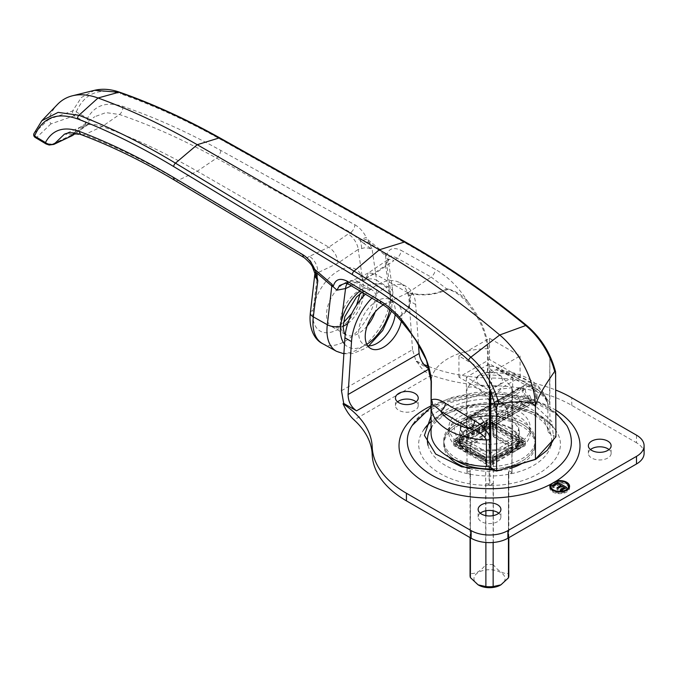 <?xml version="1.0" encoding="UTF-8"?>
<svg xmlns="http://www.w3.org/2000/svg" width="678" height="678" viewBox="0 0 678 678"><rect width="100%" height="100%" fill="white"/><g stroke="black" fill="none" stroke-linecap="round" stroke-linejoin="round"><path stroke-width="0.51" stroke-dasharray="3.39 2.54" d="M508 414.105A9.772 5.644 60 0 1 505.974 418.58A9.772 5.644 60 0 1 496.203 412.936A9.772 5.644 60 0 1 496.203 401.656A9.772 5.644 60 0 1 503.729 404.274A9.772 5.644 60 0 1 508 414.105M537.179 397.257C537.62 390.536 530.365 381.417 525.679 384.638C518.094 388.333 530.425 405.147 535.451 401.562L537.179 397.257M484.846 427.471A9.772 5.644 -120 0 0 480.583 417.64A9.772 5.644 -120 0 0 473.058 415.021A9.772 5.644 -120 0 0 473.058 426.301A9.772 5.644 -120 0 0 482.821 431.945A9.772 5.644 -120 0 0 484.846 427.471M468.201 437.081A9.772 5.644 60 0 1 466.176 441.556A9.772 5.644 60 0 1 456.413 435.912A9.772 5.644 60 0 1 456.413 424.631A9.772 5.644 60 0 1 463.938 427.25A9.772 5.644 60 0 1 468.201 437.081M518.263 444.005A40.663 23.476 0 0 0 530.179 427.403A40.663 23.476 0 0 0 489.516 403.927A40.663 23.476 0 0 0 448.853 427.403A40.663 23.476 0 0 0 473.956 449.099A40.663 23.476 0 0 0 518.263 444.005M518.263 449.353A40.663 23.476 0 0 0 530.179 432.75A40.663 23.476 0 0 0 489.516 409.275A40.663 23.476 0 0 0 448.853 432.75A40.663 23.476 0 0 0 473.956 454.438A40.663 23.476 0 0 0 518.263 449.353M510.187 439.336A29.23 16.874 0 0 0 518.746 427.403A29.23 16.874 0 0 0 489.516 410.529A29.23 16.874 0 0 0 460.286 427.403A29.23 16.874 0 0 0 478.329 442.997A29.23 16.874 0 0 0 510.187 439.336M510.187 452.319A29.23 16.874 0 0 0 518.746 440.386A29.23 16.874 0 0 0 510.187 428.454A29.23 16.874 0 0 0 478.329 424.801A29.23 16.874 0 0 0 460.286 440.386A29.23 16.874 0 0 0 478.329 455.98A29.23 16.874 0 0 0 510.187 452.319M489.516 453.752L512.661 440.386L489.516 427.021L466.362 440.386L489.516 453.752L489.516 390.536L466.362 377.171L489.516 363.806L512.661 377.171L489.516 390.536M555.918 436.844L549.875 433.479A6.492 3.746 180 0 1 547.892 430.971A58.461 33.747 0 0 0 487.974 399.011A58.461 33.747 0 0 0 431.055 432.75M512.661 440.386L512.661 377.171M489.516 427.021L489.516 363.806M555.918 376.078L549.875 356.704L549.875 433.479M547.892 430.971L547.892 404.427L549.46 404.139L549.875 356.713M466.362 440.386L466.362 377.171M489.516 373.603L458.947 355.958L489.516 338.305L520.085 355.958L489.516 373.603L489.516 394.825L520.085 377.171L489.516 359.518L458.947 377.171L489.516 394.825M458.947 377.171L458.947 355.958M489.516 359.518L489.516 338.305M520.085 377.171L520.085 355.958M94.589 90.31L81.368 97.505L72.563 110.98A3.119 1.314 -109.2 0 0 74.088 115.811L50.875 123.921L48.714 119.353L72.563 110.98A3.119 2.288 -159 0 1 76.25 111.972L87.521 118.243L89.157 123.201L75.631 133.168M33.934 133.617A3.119 2.314 -159.6 0 1 34.298 133.066L48.714 119.353A90.937 52.503 60 0 1 57.477 104.429M35.222 137.456A3.119 1.831 120.9 0 0 36.824 137.329A3.119 2.178 46.3 0 1 34.298 133.066L41.867 120.701M50.875 123.921L36.824 137.329L47.68 143.838A3.119 1.831 -59.1 0 1 46.129 143.999M47.68 143.838L52.52 144.117A3.119 1.619 -115.4 0 0 53.859 144.389L53.893 144.372M52.52 144.117L70.809 135.431L72.792 135.168M70.809 135.431L85.852 124.871A3.119 1.966 -125 0 0 87.648 124.879L87.648 124.879A3.119 1.966 -125 0 0 88.03 124.455L89.14 123.227M85.852 124.871L85.36 122.082A3.119 1.763 119.1 0 0 87.521 118.243C94.742 105.268 106.471 101.31 122.726 106.344C155.093 117.472 187.738 132.151 220.664 150.372L354.865 224.749A6.492 3.687 -61 0 1 350.755 232.503L216.562 158.127C183.916 140.049 151.541 125.506 119.455 114.497L105.912 112.607L94.734 116.709M85.36 122.082L74.088 115.811A3.119 1.763 119.1 0 0 76.25 111.972C84.419 93.25 99.302 87.225 120.896 93.895A3.119 2.059 -70.7 0 0 119.82 92.276M74.216 132.964A58.461 33.747 60 0 1 78.826 128.303A58.461 33.747 60 0 1 82.436 126.218L64.376 134.21L84.453 134.702C115.345 146.406 146.516 161.644 177.95 180.424A6.492 3.822 -59.1 0 1 175.017 180.484L174.899 180.416M82.436 126.218A58.461 33.747 60 0 1 102.234 126.498A733.986 423.767 60 0 1 197.256 171.229L328.796 247.173L348.195 234.012A12.992 6.814 55.8 0 1 358.179 249.419L337.983 263.123C337.424 256.352 334.364 251.03 328.796 247.173L309.397 256.411A12.992 8.128 -115.5 0 1 317.787 272.742L315.524 274.751L314.906 276.327M220.664 150.372A6.492 3.687 119 0 1 216.562 158.127L197.256 171.229L177.95 180.424L307.193 257.648A6.492 3.822 -59.1 0 1 304.363 257.767M309.397 256.411L307.193 257.648C309.99 259.598 312.109 262.759 313.55 267.132L313.922 268.488A6.492 1.025 -22.8 0 0 313.397 269.217M313.922 268.488L314.456 271.895A6.492 1.085 -13.8 0 0 314.346 272.149M314.456 271.895L314.821 274.243M362.891 281.37A9.746 6.424 171.7 0 1 376.646 280.302L372.154 249.445L363.806 243.402A6.492 2.042 153.9 0 1 368.883 242.054L372.154 249.445L368.815 248.148L364.84 247.741L358.179 249.419L362.891 281.37A35.646 20.577 -60 0 1 337.983 329.313A35.646 20.577 -60 0 1 313.075 310.134L313.49 307.193A35.722 20.628 -60 0 1 337.983 271.039A35.722 20.628 -60 0 1 362.476 278.921M363.806 243.402L361.154 241.224A6.492 1.102 156.2 0 1 367.112 239.063L368.883 242.054L385.409 255.479L385.053 253.64L388.299 260.522C387.909 253.835 392.325 256.055 396.986 258.115A6.492 3.687 119 0 0 401.088 250.36L435.251 269.293C448.065 276.616 459.192 287.811 468.625 302.888L467.735 303.668C462.599 296.778 456.057 291.947 448.116 289.175C437.378 294.388 425.623 296.023 412.843 294.083L409.148 293.557L410.054 295.693C411.885 303.973 408.444 311.117 399.715 317.118C402.791 322.694 407.097 328.822 412.639 335.483L412.614 335.491M361.154 241.224L350.755 232.503L348.195 234.012M547.968 353.289C542.417 342.576 535.408 333.695 526.933 326.643C487.202 294.125 446.946 266.403 406.164 243.487L220.714 139.448C187.17 120.659 153.898 105.471 120.896 93.895M547.977 353.289L549.46 356.348M399.715 317.118A1.042 0.788 -1.5 0 1 399.478 317.058L399.596 316.151L399.715 317.118M403.579 324.143L399.478 317.058M345.382 283.235L351.713 284.251A6.492 3.822 -59.1 0 1 348.78 284.311M351.297 285.819L365.544 279.031L368.544 272.895L374.731 273.692L351.713 284.251L384.612 303.914L399.596 316.151C408.08 310.524 411.309 303.702 409.292 295.684A6.492 5.297 174.4 0 0 410.054 295.693A110.421 63.749 180 0 1 412.843 294.083L412.885 293.608C425.36 295.566 436.649 294.006 446.76 288.921L448.124 288.972C456.54 291.286 463.371 295.922 468.625 302.888C480.405 317.55 486.948 332.864 488.245 348.831L488.245 366.942C492.448 365.578 497.288 366.637 502.754 370.129L533.145 387.028A6.492 3.678 119.1 0 0 534.476 389.994A6.492 3.678 119.1 0 0 534.493 390.003A6.492 3.678 119.1 0 0 537.654 389.63L507.263 372.731A6.492 3.678 -60.9 0 1 504.101 373.112A6.492 3.678 -60.9 0 1 504.085 373.095A6.492 3.678 -60.9 0 1 502.754 370.129M409.292 295.684L406.614 292.099L409.148 293.557M412.639 335.483L415.555 339.619M492.474 370.256A6.492 5.255 -121 0 1 488.245 366.942L487.49 372.502A58.461 33.747 180 0 1 547.892 404.435C546.748 399.122 543.332 394.189 537.654 389.63A51.96 30.002 180 0 0 507.263 372.731L496.186 369.968L492.474 370.256L487.49 372.502L487.49 348.661C486.134 333 479.549 318.007 467.735 303.668M365.544 279.031L385.519 265.479A12.992 6.814 55.8 0 1 387.409 260.03A12.992 6.814 55.8 0 1 387.452 260.013A12.992 6.814 55.8 0 1 393.901 260.683L374.731 273.692L406.614 292.099L412.885 293.625M448.124 288.972L446.76 288.921L431.14 277.048A6.492 3.687 119 0 0 435.251 269.293M355.552 282.828A12.992 8.128 -115.5 0 0 349.204 282.107A12.992 8.128 -115.5 0 0 349.162 282.124A12.992 8.128 -115.5 0 0 347.322 283.582M389.757 309.719A35.493 20.493 120 0 0 390.342 297.362L385.519 265.479L388.299 260.522M336.517 351.314A44.994 25.976 120 0 0 373.324 336.466A44.994 25.976 120 0 0 390.206 288.421L385.409 255.479A9.746 6.424 171.7 0 1 386.358 256.148L386.358 256.148M534.493 390.003L504.101 373.112C499.161 370.629 496.525 369.586 496.177 369.968L496.177 369.968C525.848 372.722 543.078 384.07 547.866 404.012L545.544 399.011L542.307 395.444L534.476 389.994M431.089 405.037L431.089 405.063A58.461 33.747 180 0 1 431.089 405.063L431.089 404.58M344.509 344.068A35.493 20.493 120 0 0 366.832 344.305M489.88 400.495L489.143 400.495C481.812 389.231 474.473 384.994 467.134 387.791L478.143 375.866L489.143 374.654L500.889 375.866L511.89 387.358L511.89 387.791L500.889 389.002L489.88 400.495L489.88 485.558L493.152 483.668L493.152 510.788M485.88 510.788L485.88 483.668L489.88 485.558M508.822 575.647A19.306 11.145 -0 0 0 508.441 573.444C503.407 574.096 498.372 571.19 493.338 564.723L493.338 461.71L489.88 459.718L485.694 461.71L485.694 564.723C480.626 571.249 475.532 574.147 470.405 573.435L470.405 470.532L466.989 472.634L470.405 474.736L470.405 537.807M485.88 542.476L485.88 515.627M471.235 419.377A9.772 5.644 60 0 1 473.261 414.902A9.772 5.644 60 0 1 480.787 417.521A9.772 5.644 60 0 1 485.05 427.352A9.772 5.644 60 0 1 483.024 431.827A9.772 5.644 60 0 1 475.498 429.208A9.772 5.644 60 0 1 471.235 419.377M498.61 385.053A12.865 7.424 0 0 0 498.61 374.553A12.865 7.424 0 0 0 480.422 374.553A12.865 7.424 0 0 0 480.422 385.053A12.865 7.424 0 0 0 498.61 385.053M508.441 537.908L508.441 474.837L512.043 472.634L511.89 387.358L511.89 467.913M467.134 467.913L467.134 472.422M493.152 515.627L493.152 542.476M470.405 573.435A19.45 11.229 -0 0 0 470.066 575.529M493.338 564.723A19.306 11.145 0 0 0 485.694 564.723M478.329 584.953A15.56 8.983 180 0 1 478.575 572.317A15.56 8.983 180 0 1 500.457 572.317A15.56 8.983 180 0 1 500.703 584.953M508.441 474.837A19.306 11.145 -0 0 0 508.822 472.634A19.306 11.145 -0 0 0 508.441 470.43L508.441 573.444M511.89 472.422L508.441 470.43M507.797 414.224A9.772 5.644 -120 0 0 503.534 404.393A9.772 5.644 -120 0 0 495.999 401.774A9.772 5.644 -120 0 0 495.999 413.055A9.772 5.644 -120 0 0 505.771 418.69A9.772 5.644 -120 0 0 507.797 414.224M493.338 461.71A19.306 11.145 0 0 0 485.694 461.71M485.88 483.668A19.45 11.229 0 0 0 493.152 483.668M470.405 470.532A19.45 11.229 -0 0 0 470.066 472.634A19.45 11.229 -0 0 0 470.405 474.736M473.591 434.801A22.349 12.899 60 0 1 470.091 432.827L470.032 432.157A9.695 5.593 -120 0 0 473.591 434.801L524.958 405.147A9.695 5.593 60 0 1 521.399 402.495L521.458 403.164L470.091 432.827M521.458 403.164A22.349 12.899 -120 0 0 524.958 405.147M468.871 430.733L468.371 430.725A22.349 12.899 60 0 1 466.549 426.225A9.695 5.593 -120 0 0 468.871 430.733A9.695 5.593 -120 0 0 470.032 432.157L469.913 430.75L468.871 430.733M521.28 401.096L521.399 402.495A9.695 5.593 60 0 1 520.238 401.079A9.695 5.593 60 0 1 517.916 396.562A22.349 12.899 -120 0 0 519.738 401.071L521.28 401.096L469.913 430.75M519.738 401.071L468.371 430.725M466.456 419.733A22.349 12.899 60 0 1 468.176 417.207L468.684 417.758A9.695 5.593 -120 0 0 467.922 418.08A9.695 5.593 -120 0 0 466.456 419.733L517.822 390.079A9.695 5.593 60 0 1 519.289 388.418A9.695 5.593 60 0 1 520.051 388.104L519.543 387.545L468.176 417.207M519.543 387.545A22.349 12.899 -120 0 0 517.822 390.079M469.829 417.623L469.862 417.012A22.349 12.899 60 0 1 473.363 418.936A9.695 5.593 -120 0 0 469.829 417.623A9.695 5.593 -120 0 0 468.684 417.758L469.744 418.919L469.829 417.623M521.111 389.257L520.051 388.104A9.695 5.593 60 0 1 521.196 387.969A9.695 5.593 60 0 1 524.73 389.282A22.349 12.899 -120 0 0 521.229 387.35L521.111 389.257L469.744 418.919M521.229 387.35L469.862 417.012M536.273 397.579A9.695 5.593 -120 0 0 531.993 387.909A9.695 5.593 -120 0 0 524.577 385.367A9.695 5.593 -120 0 0 524.577 396.554A9.695 5.593 -120 0 0 534.264 402.156A9.695 5.593 -120 0 0 536.273 397.579M530.001 400.088L531.391 399.723A22.349 12.899 -120 0 0 529.611 395.223A9.695 5.593 60 0 1 530.942 399.842A9.695 5.593 60 0 1 530.984 400.639A9.695 5.593 60 0 1 530.959 401.393A9.695 5.593 60 0 1 529.738 404.596A22.349 12.899 -120 0 0 531.425 402.02L530.001 400.088L478.634 429.742L479.592 431.055A9.695 5.593 -120 0 0 479.617 430.293A9.695 5.593 -120 0 0 479.575 429.505A9.695 5.593 -120 0 0 478.236 424.877A22.349 12.899 60 0 1 480.024 429.386L478.634 429.742M478.371 434.251A9.695 5.593 -120 0 0 479.592 431.055L480.058 431.674A22.349 12.899 60 0 1 478.371 434.251L529.738 404.596M474.32 433.352A9.695 5.593 -120 0 0 470.04 423.674A9.695 5.593 -120 0 0 462.625 421.131A9.695 5.593 -120 0 0 460.862 423.623A9.695 5.593 -120 0 0 462.625 432.327A9.695 5.593 -120 0 0 469.286 438.2A9.695 5.593 -120 0 0 472.32 437.92A9.695 5.593 -120 0 0 474.32 433.352M531.391 399.723L480.024 429.386M531.425 402.02L480.058 431.674M535.773 395.969A7.314 4.221 -120 0 0 527.933 386.418A7.314 4.221 -120 0 0 528.086 396.85A7.314 4.221 -120 0 0 535.773 395.969M472.329 433.573A8.526 4.924 -120 0 0 467.049 423.733A8.526 4.924 -120 0 0 460.481 425.004A8.526 4.924 -120 0 0 462.032 432.666A8.526 4.924 -120 0 0 467.888 437.835A8.526 4.924 -120 0 0 472.329 433.573M556.918 487.829L556.918 489.524L557.96 490.126L562.02 487.787L564.435 489.177L560.087 491.686L561.13 492.287L566.647 489.109L565.181 488.253M560.969 486.694L556.918 489.524M557.697 483.6L557.697 485.295L560.969 487.185M553.358 486.109L553.358 487.804L557.697 485.295M552.307 485.499L552.307 487.202L553.358 487.804M560.969 485.829L557.825 484.016L552.307 487.202M564.435 487.829L561.715 486.262M566.647 487.406L566.647 489.109M561.13 490.592L561.13 492.287M560.087 489.991L560.087 491.686M564.435 488.685L564.435 489.177M562.02 486.092L562.02 487.787M557.96 488.431L557.96 490.126M568.528 487.974A8.831 5.102 0 0 0 563.571 483.397A8.831 5.102 0 0 0 554.257 483.956A8.831 5.102 0 0 0 550.858 487.974M551.053 489.041A8.831 5.102 0 0 0 553.451 491.584A8.831 5.102 0 0 0 562.206 492.864A8.831 5.102 0 0 0 568.334 489.041M549.934 487.126A9.873 5.704 0 0 0 549.824 487.974A9.873 5.704 0 0 0 552.714 492.008A9.873 5.704 0 0 0 563.477 493.245A9.873 5.704 0 0 0 569.571 487.974A9.873 5.704 0 0 0 569.461 487.126M568.334 485.219A9.873 5.704 0 0 0 556.502 482.583A9.873 5.704 0 0 0 551.053 485.219M413.038 424.233L416.419 419.996L424.42 412.995L445.963 402.173L477.778 395.698L511.653 396.918L535.696 403.13L554.697 413.055L562.477 419.851L566.783 425.445C562.596 418.784 556.206 412.953 547.604 407.944C508.466 383.282 429.411 393.469 412.258 425.453M428.598 366.442A116.921 67.503 0 0 0 491.618 378.027A116.921 67.503 180 0 1 555.918 390.13M341.483 390.706L412.521 349.687L416.19 361.586L416.868 361.196A116.921 67.503 0 0 0 423.945 364.527M416.19 361.586L429.013 368.993M510.661 420.546A29.908 17.264 180 0 1 519.416 432.75A29.908 17.264 180 0 1 489.516 450.014A29.908 17.264 180 0 1 459.608 432.75A29.908 17.264 180 0 1 478.075 416.8A29.908 17.264 180 0 1 510.661 420.546M510.661 427.928A29.908 17.264 0 0 0 478.075 424.182A29.908 17.264 0 0 0 459.608 440.132A29.908 17.264 0 0 0 489.516 457.404A29.908 17.264 0 0 0 519.416 440.132A29.908 17.264 0 0 0 510.661 427.928M644.1 453.37A25.984 15.001 0 0 0 636.489 442.768L636.489 435.157M416.868 361.196C420.224 367.9 425.114 372.553 431.522 375.163A116.921 67.503 0 0 0 491.618 385.638A116.921 67.503 180 0 1 571.766 405.393L636.489 442.768M480.236 513.212A11.382 6.568 0 0 0 478.134 517.017A11.382 6.568 0 0 0 489.516 523.586A11.382 6.568 0 0 0 500.898 517.017A11.382 6.568 0 0 0 498.788 513.212M397.562 401.834A11.382 6.568 0 0 0 395.46 405.639A11.382 6.568 0 0 0 406.842 412.216A11.382 6.568 0 0 0 418.224 405.639A11.382 6.568 0 0 0 416.114 401.834M590.47 449.565A11.382 6.568 0 0 0 588.368 453.37A11.382 6.568 0 0 0 599.75 459.947A11.382 6.568 0 0 0 611.124 453.37A11.382 6.568 0 0 0 609.022 449.565M412.521 349.687L409.097 300.735A45.519 26.281 120 0 0 399.766 282.718A45.519 26.281 120 0 0 365.357 294.218M371.866 298.108A45.519 26.281 -60 0 1 406.359 286.523A45.519 26.281 -60 0 1 415.69 304.541L418.487 344.5M367.739 345.814A25.984 15.001 -60 0 1 364.018 344.644A25.984 15.001 -60 0 1 358.637 332.754A25.984 15.001 -60 0 1 369.976 306.6A25.984 15.001 -60 0 1 389.994 299.642A25.984 15.001 -60 0 1 395.189 314.643M401.317 321.33A25.984 15.001 120 0 0 396.588 303.447A25.984 15.001 120 0 0 383.248 304.939M539.468 415.75L539.425 415.733C505.576 394.41 437.174 403.461 422.843 431.183L422.835 431.2C406.283 455.811 441.175 485.236 486.762 485.27C534.434 487.457 573.673 456.93 556.223 431.216C552.638 425.318 547.053 420.174 539.468 415.75M492.592 421.046L492.991 424.03L492.55 421.53L492.228 423.504L493.262 424.962L492.491 420.64L492.55 421.53L492.491 420.64L523.289 438.42L523.289 440.793L520.458 440.666L519.424 439.2L523.289 438.42A3.22 1.856 180 0 1 525.264 440.132A3.22 1.856 180 0 1 523.289 441.853L519.424 442.336L520.458 444.988L523.289 444.226A3.22 1.856 0 0 0 525.264 442.514A3.22 1.856 0 0 0 523.289 440.793L523.289 443.175L520.458 443.048L519.424 441.581L523.289 440.793A3.22 1.856 180 0 1 525.264 442.514A3.22 1.856 180 0 1 523.289 444.226L523.289 441.853L492.491 459.633L492.491 462.006L493.262 460.693L492.228 458.04L492.491 459.633A3.22 1.856 180 0 1 489.516 460.777A3.22 1.856 180 0 1 486.541 459.633L486.796 458.04L485.77 460.693L486.541 462.006A3.22 1.856 0 0 0 489.516 463.15A3.22 1.856 0 0 0 492.491 462.006L492.491 464.388L493.262 463.066L492.228 460.421L492.491 462.006A3.22 1.856 180 0 1 489.516 463.15A3.22 1.856 180 0 1 486.541 462.006L486.762 458.133M487.135 466.498A45.731 26.4 0 0 0 535.239 440.132L535.239 442.514A45.731 26.4 0 0 1 492.847 468.845A45.731 26.4 0 0 0 535.239 442.514A45.731 26.4 0 0 0 521.848 423.843A45.731 26.4 0 0 0 472.015 418.123A45.731 26.4 0 0 0 443.785 442.514A45.731 26.4 0 0 0 455.701 460.286A45.731 26.4 0 0 1 443.785 442.514L443.785 444.887A45.731 26.4 0 0 0 448.921 457.04M492.491 423.013L523.289 440.793L492.491 423.013A3.22 1.856 0 0 0 489.516 421.869A3.22 1.856 0 0 0 486.541 423.013L486.041 426.403L486.541 423.013A3.22 1.856 180 0 1 489.516 421.869A3.22 1.856 180 0 1 492.491 423.013L492.228 425.877L493.262 427.343L492.491 425.386A3.22 1.856 0 0 0 489.516 424.25A3.22 1.856 0 0 0 486.541 425.386L455.743 443.175A3.22 1.856 0 0 0 453.76 444.887A3.22 1.856 0 0 0 455.743 446.607L458.574 447.37L459.599 444.717L455.743 444.226L458.574 444.988L459.599 442.336L455.743 441.853L455.743 446.607L486.541 464.388L486.796 460.421L485.77 463.066L486.541 464.388A3.22 1.856 0 0 0 489.516 465.532A3.22 1.856 0 0 0 492.491 464.388L523.289 446.607A3.22 1.856 0 0 0 525.264 444.887A3.22 1.856 0 0 0 523.289 443.175L492.491 425.386L492.491 423.013L492.991 426.403L492.592 423.428M455.743 440.793A3.22 1.856 0 0 0 453.76 442.514A3.22 1.856 0 0 0 455.743 444.226A3.22 1.856 180 0 1 453.76 442.514A3.22 1.856 180 0 1 455.743 440.793L455.743 438.42L459.599 439.2L458.574 440.666L455.743 440.793L459.599 441.581L458.574 443.048L455.743 443.175L455.743 440.793L486.541 423.013L455.743 440.793M486.44 421.046L485.77 424.962L486.796 423.504L486.541 420.64A3.22 1.856 180 0 1 489.516 419.496A3.22 1.856 180 0 1 492.491 420.64M492.889 461.413L492.491 459.633M486.541 459.633L455.743 441.853A3.22 1.856 180 0 1 453.76 440.132A3.22 1.856 180 0 1 455.743 438.42L486.541 420.64M535.239 440.132A45.731 26.4 0 0 0 521.848 421.47A45.731 26.4 0 0 0 472.015 415.741A45.731 26.4 0 0 0 443.785 440.132A45.731 26.4 0 0 0 484.685 466.388M469.735 443.658L470.761 442.192L485.999 433.395L484.965 434.861L469.735 443.658L458.574 440.666L485.77 424.962L484.965 434.861M485.999 433.395L486.796 423.504L459.599 439.2L470.761 442.192M470.761 446.26L469.735 448.904L484.965 457.701L485.999 455.048L470.761 446.26L459.599 442.336L486.796 458.04L485.999 455.048M484.965 457.701L485.77 460.693L458.574 444.988L469.735 448.904M509.297 448.904L508.263 446.26L493.033 455.048L494.059 457.701L509.297 448.904L520.458 444.988L493.262 460.693L494.059 457.701M493.033 455.048L492.228 458.04L519.424 442.336L508.263 446.26M508.263 442.192L509.297 443.658L494.059 434.861L493.033 433.395L508.263 442.192L519.424 439.2L492.228 423.504L493.033 433.395M494.059 434.861L493.262 424.962L520.458 440.666L509.297 443.658M486.541 462.006L455.743 444.226L486.541 462.006L486.482 461.252L486.372 462.099L486.762 460.506M469.345 468.583A45.731 26.4 0 0 0 509.746 468.566M522.374 463.244A45.731 26.4 0 0 0 535.239 444.887A45.731 26.4 0 0 0 489.516 418.487A45.731 26.4 0 0 0 443.785 444.887M486.44 423.428L485.77 427.343L486.796 425.877L486.541 423.013M523.289 445.565L523.289 444.226L519.424 444.717L520.458 447.37L523.289 446.607L523.289 445.565M492.889 463.786L492.55 461.252L492.491 462.006L523.289 444.226L492.491 462.006M535.239 444.887L535.239 442.514A45.731 26.4 0 0 0 489.516 416.114A45.731 26.4 0 0 0 443.785 442.514L443.785 440.132M509.297 451.285L508.263 448.633L493.033 457.43L494.059 460.082L509.297 451.285L520.458 447.37L493.262 463.066L494.059 460.082M493.033 457.43L492.228 460.421L519.424 444.717L508.263 448.633M508.263 444.573L509.297 446.031L494.059 437.242L493.033 435.776L508.263 444.573L519.424 441.581L492.228 425.877L493.033 435.776M494.059 437.242L493.262 427.343L520.458 443.048L509.297 446.031M469.735 446.031L470.761 444.573L485.999 435.776L484.965 437.242L469.735 446.031L458.574 443.048L485.77 427.343L484.965 437.242M485.999 435.776L486.796 425.877L459.599 441.581L470.761 444.573M470.761 448.633L469.735 451.285L484.965 460.082L485.999 457.43L470.761 448.633L459.599 444.717L486.796 460.421L485.999 457.43M484.965 460.082L485.77 463.066L458.574 447.37L469.735 451.285M488.245 348.831A1.042 0.602 180 0 0 487.49 348.661A58.461 33.747 0 0 0 431.089 381.222L431.089 381.265M122.726 106.344A6.492 4.305 108.9 0 1 119.455 114.497L102.234 126.498L84.453 134.702A6.492 4.449 -69.3 0 1 81.928 134.939M312.761 267.818A6.492 0.534 154.2 0 1 313.55 267.132A12.992 10.492 -143.4 0 1 315.524 274.751M361.662 248.123A12.992 3.136 74 0 0 360.204 240.198A6.492 0.619 153.1 0 1 366.306 237.368L367.112 239.063L385.053 253.64M354.865 224.749C359.493 227.444 363.306 231.647 366.306 237.368M533.145 387.028C538.815 389.681 543.756 394.181 547.968 400.529L549.46 404.139M386.282 256.013C388.333 248.606 393.274 246.724 401.088 250.36M407.681 292.921L384.612 303.914A6.492 3.822 -59.1 0 1 381.79 304.032M408.08 292.693L431.14 277.048L396.986 258.115L393.901 260.683M322.584 343.636A45.307 26.162 -60 0 0 359.645 328.677A45.307 26.162 -60 0 0 376.646 280.302L390.206 288.421A9.746 6.424 171.7 0 1 392.926 292.108A9.746 6.424 171.7 0 1 390.342 297.362M389.553 293.184A35.722 20.628 120 0 0 359.891 290.947M363.239 292.947A25.984 15.001 120 0 0 362.688 288.701A25.984 15.001 120 0 0 357.865 281.684A25.984 15.001 120 0 0 337.839 288.642A25.984 15.001 120 0 0 326.499 314.795A25.984 15.001 120 0 0 331.881 326.686A25.984 15.001 120 0 0 343.136 326.304M347.772 323.457A25.984 15.001 120 0 0 363.061 296.701M337.983 263.123L317.787 272.742L313.49 307.193M367.12 326.076A25.984 15.001 -60 0 1 345.661 334.644A25.984 15.001 -60 0 1 340.28 322.745A25.984 15.001 -60 0 1 351.619 296.6A25.984 15.001 -60 0 1 371.646 289.642A25.984 15.001 -60 0 1 375.129 312.016M310.355 312.88A9.746 4.695 -172.9 0 1 313.075 310.134M220.036 138.007L220.079 138.032A3.119 1.754 -60.7 0 1 220.714 139.448M405.554 242.08A3.119 1.754 -60.7 0 1 406.164 243.487M526.747 325.525A3.119 1.314 -50.7 0 1 526.933 326.643M489.143 400.495L489.143 485.558M467.134 472.846L467.134 468.142M489.143 459.718L489.143 374.654M511.89 468.134L511.89 472.846M489.88 374.654L489.88 459.718M517.916 396.562L466.549 426.225M524.73 389.282L473.363 418.936M529.611 395.223L478.236 424.877M555.918 410.275A90.488 52.24 0 0 0 431.055 405.885M571.766 405.393L571.766 397.783M431.522 375.163L354.043 419.894M415.69 304.541L409.097 300.735M491.618 385.638L491.618 378.027M431.055 416.029L450.734 402.461L478.973 395.579L509.542 396.901L535.688 406.139L551.714 421.377L553.807 439.158M500.61 469.871L495.228 470.278M551.595 441.581A62.13 35.866 0 0 0 533.442 414.775A62.13 35.866 0 0 0 431.055 427.996M428.064 445.412A62.13 35.866 0 0 0 489.541 476.007A62.13 35.866 0 0 0 550.977 445.387M522.196 440.598L521.857 438.454M522.196 444.497L521.857 441.954M492.262 458.133L492.592 459.082M486.143 461.413L486.44 459.082M456.828 444.497L457.175 441.954M456.828 440.598L457.175 438.454M486.143 463.786L486.44 461.464M456.828 446.87L457.175 444.327M456.828 442.971L457.175 440.827M522.196 442.971L521.857 440.827M522.196 446.87L521.857 444.327M492.262 460.506L492.592 461.464M505.974 418.58L535.451 401.562M496.203 401.656L525.679 384.638M473.058 415.021L456.413 424.631M482.821 431.945L466.176 441.556M530.179 432.75L530.179 427.403M448.853 432.75L448.853 427.403M460.286 427.403L460.286 440.386M518.746 427.403L518.746 440.386M75.792 133.202L87.648 124.879L89.157 123.201M78.826 128.303L94.708 116.709M349.162 282.124L368.544 272.895M387.409 260.03L367.976 273.217M387.452 260.013L388.697 258.92L388.392 260.954L392.926 292.108L391.443 311.151M345.373 283.235L349.195 282.107M345.255 334.347L331.881 326.686L333.22 327.042L337.263 326.245L343.458 322.55M351.874 313.439L356.552 305.244M360.069 293.777L359.916 285.26C359.001 282.726 358.315 281.539 357.865 281.684L371.646 289.642L368.366 289.447L362.12 292.286M343.882 353.797L353.009 353.492L364.611 348.712L368.73 345.865M480.422 374.553L478.143 375.866M498.61 374.553L500.889 375.866M466.989 472.634L466.989 468.108M466.989 467.862L466.989 387.697M512.043 472.634L512.043 468.1M512.043 467.862L512.043 387.697M508.822 537.688L508.822 472.634M470.066 537.603L470.066 472.634M483.024 431.827L505.771 418.69M473.261 414.902L495.999 401.774M524.577 385.367L519.289 388.418M467.922 418.08L462.625 421.131M534.264 402.156L472.32 437.92M467.888 437.835L469.286 438.2M460.481 425.004L460.862 423.623M569.571 487.974L569.571 486.279M549.824 487.974L549.824 486.279M519.416 440.132L519.416 432.75M459.608 440.132L459.608 432.75M611.124 453.37L611.124 445.76M588.368 453.37L588.368 445.76M418.224 405.639L418.224 398.028M395.46 405.639L395.46 398.028M500.898 517.017L500.898 509.407M478.134 517.017L478.134 509.407M396.588 303.447L389.994 299.642M370.603 348.45L364.018 344.644M406.359 286.523L399.766 282.718M422.835 431.2L425.623 427.445C429.869 422.487 436.92 417.962 446.785 413.851C471.99 402.69 517.475 403.766 542.12 418.589C549.248 422.936 553.951 427.14 556.223 431.216C552.07 424.479 546.027 418.843 538.103 414.309L510.907 404.563L485.075 402.639L459.837 406.512L440.692 414.444L431.055 421.385M555.918 412.919L545.01 405.215L524.467 396.545L501.076 392.172L475.388 392.426L451.014 397.655L431.055 407.02M424.716 428.343L422.835 431.183M525.264 444.887L525.264 440.132M453.76 444.887L453.76 440.132"/><path stroke-width="1.02" d="M445.353 403.274C440.081 399.664 435.429 398.495 431.377 399.774A6.492 5.356 -121.1 0 1 432.157 405.08C434.166 405.469 437.005 407.503 440.675 411.182A51.96 30.002 180 0 0 469.947 428.725A6.492 3.822 120.9 0 0 474.625 420.818L445.353 403.274A6.492 3.822 -59.1 0 1 440.675 411.182L469.947 428.725C478.71 431.505 484.194 435.242 486.397 439.937A58.461 33.747 180 0 1 431.055 406.232L431.055 432.75A58.461 33.747 0 0 0 486.44 466.456A6.492 3.746 180 0 1 490.77 467.6L496.593 471.091L535.442 459.269L555.918 436.844L555.587 371.942C550.731 353.34 541.112 337.864 526.747 325.525A3.119 1.314 -50.7 0 0 525.747 325.508C539.9 337.644 549.561 352.924 554.731 371.341L555.587 371.942M486.397 439.937L486.44 466.456M496.593 471.091L496.593 410.334C496.304 407.52 497.059 405.283 498.839 403.605C493.847 385.087 484.516 369.62 470.863 357.196C432.437 323.677 393.511 294.998 354.069 271.132L175.458 163.144C143.024 143.55 110.845 127.591 78.928 115.277A3.119 2.127 111.1 0 0 77.572 118.904C56.782 111.777 42.451 117.48 34.578 136.032A3.119 1.831 120.9 0 0 35.222 137.456L46.079 143.965A3.119 1.831 -59.1 0 1 46.07 143.956A3.119 1.831 -59.1 0 1 45.434 142.541L34.578 136.032A3.119 2.314 -159.6 0 1 33.9 133.693A3.119 2.314 -159.6 0 1 33.934 133.617M46.129 143.999A3.119 1.831 -59.1 0 1 46.079 143.965L49.189 145.016L53.859 144.389A3.119 1.619 -115.4 0 0 54.308 143.922C51.062 145.016 48.113 144.558 45.434 142.541C52.384 129.727 63.69 126.006 79.334 131.396C110.514 143.211 141.956 158.584 173.67 177.509L302.913 254.742A6.492 3.822 -59.1 0 0 304.244 257.699C309.541 262.318 312.38 265.7 312.77 267.827A6.492 0.534 154.2 0 1 312.761 267.818A6.492 0.534 154.2 0 0 313.931 267.598C311.066 261.844 307.397 257.555 302.913 254.742M53.85 144.389L72.453 135.541L54.308 143.922L64.376 134.21M75.631 133.168L72.792 135.168A58.461 33.747 60 0 1 74.216 132.964M77.572 118.904C109.361 131.185 141.405 147.075 173.712 166.585A3.119 1.822 121.2 0 1 175.458 163.144L197.256 144.711A766.462 442.522 60 0 0 98.03 97.996L78.928 115.277L58.105 112.37L41.875 120.692L57.477 104.429A90.937 52.503 60 0 1 72.427 95.793A90.937 52.503 60 0 1 98.03 97.996L118.836 92.242A3.119 2.059 -70.7 0 1 119.76 92.25C110.751 89.106 102.37 88.462 94.598 90.31L118.836 92.242C151.974 103.844 185.374 119.091 219.053 137.981A3.119 1.754 -60.7 0 1 220.079 138.024A3.119 1.754 -60.7 0 1 220.079 138.032L405.52 242.063A3.119 1.754 -60.7 0 1 405.529 242.063A3.119 1.754 -60.7 0 1 405.554 242.08M345.373 283.235L339.517 285.523L336.966 290.159L333.254 286.811L331.991 284.268L327.321 324.728A9.746 4.695 7.1 0 0 340.737 325.999A35.493 20.493 120 0 0 340.441 330.61A35.493 20.493 120 0 0 344.509 344.068M490.77 467.6L490.77 390.833L490.338 390.486L490.338 438.276L488.906 434.64C484.855 428.199 480.1 423.597 474.625 420.818M490.338 390.486L488.906 387.392M173.712 166.585L352.323 274.573C391.596 298.354 430.369 326.932 468.634 360.298C476.804 367.527 483.558 376.561 488.897 387.392M313.397 269.217A6.492 1.025 -22.8 0 0 313.397 269.234A6.492 1.025 -22.8 0 0 314.711 269.319L313.931 267.598M314.346 272.149A6.492 1.085 -13.8 0 0 314.346 272.166A6.492 1.085 -13.8 0 0 316.194 272.471L314.711 269.319L331.991 284.268M312.77 267.827L317.812 280.811L316.194 272.471L332.11 286.252A9.746 4.695 -172.9 0 0 333.245 286.811L333.254 286.811M314.906 276.327L317.812 280.811L313.321 316.863L327.321 324.728A44.994 25.976 120 0 0 336.517 351.314L343.882 353.797M432.157 405.08L431.089 404.724L431.055 406.232A58.461 33.747 180 0 1 431.089 405.08L431.377 381.655C430.149 365.662 423.843 350.212 412.478 335.305L403.579 324.143L412.478 335.305C403.393 320.024 392.681 308.592 380.341 300.998L347.441 281.336C339.907 277.531 335.152 279.311 333.178 286.675M412.614 335.491L412.394 335.508C419.174 344.5 424.386 354.238 428.047 364.713L431.089 381.239L431.089 404.58M381.79 304.032A6.492 3.822 -59.1 0 1 381.68 303.973L348.78 284.311A6.492 3.822 -59.1 0 1 348.763 284.302A6.492 3.822 -59.1 0 1 347.441 281.336M415.555 339.619L426.496 360.298L431.089 381.222A1.042 0.602 180 0 0 431.089 381.239A1.042 0.602 180 0 0 431.377 381.655M347.322 283.582A12.992 8.128 -115.5 0 0 345.56 288.548L351.297 285.819M336.966 290.159L345.56 288.548L340.737 325.999M490.338 438.276C489.804 439.607 488.499 440.158 486.44 439.903M490.77 390.825L496.593 410.334M498.839 403.605C522.619 400.393 534.823 401.63 535.442 407.317L535.442 459.269M468.634 360.298A3.119 1.381 -48.9 0 1 470.863 357.196L499.72 334.983A64.952 37.502 60 0 1 535.442 407.317C535.773 401.079 542.205 389.087 554.74 371.341M366.832 344.305A35.493 20.493 120 0 0 389.757 309.719M352.323 274.573A3.119 1.822 -58.8 0 1 354.069 271.132L379.282 249.801L197.256 144.711L219.053 137.981L404.495 242.012C445.446 265.013 485.855 292.837 525.747 325.508L499.72 334.983A766.462 442.522 -120 0 0 379.282 249.801L404.495 242.012A3.119 1.754 -60.7 0 1 405.52 242.063C446.48 265.064 486.88 292.879 526.747 325.525M470.405 537.807L470.405 577.631L478.143 584.851L485.88 586.563L485.88 542.476M485.88 515.627L485.88 510.788M493.152 510.788L493.152 515.627M493.152 542.476L493.152 586.563L500.889 584.851L508.441 577.859L508.441 537.908M470.066 537.603L470.066 575.529A19.45 11.229 -0 0 0 470.405 577.631M508.441 577.859A19.306 11.145 -0 0 0 508.822 575.647L508.822 537.688M500.703 584.953A15.56 8.983 180 0 1 500.517 585.063L500.889 584.851L500.517 585.063A15.56 8.983 180 0 1 478.507 585.063A15.56 8.983 180 0 1 478.329 584.953M485.88 586.563A19.45 11.229 0 0 0 493.152 586.563M560.969 485.49L557.697 483.6L553.358 486.109L552.307 485.499L557.825 482.321L566.647 487.406L561.13 490.592L560.087 489.991L564.435 487.482L562.02 486.092L557.96 488.431L556.918 487.829L560.969 485.49L560.969 486.694M557.825 483.668L557.825 482.321M565.181 488.253L564.435 487.829M561.715 486.262L560.969 485.829M564.435 487.482L564.435 488.685M552.731 483.143A8.831 5.102 0 0 0 550.858 486.279A8.831 5.102 0 0 0 559.697 491.38A8.831 5.102 0 0 0 568.528 486.279A8.831 5.102 0 0 0 563.571 481.694A8.831 5.102 0 0 0 554.257 482.261L552.731 483.143A90.488 52.24 0 0 0 554.257 482.261M550.858 486.279L550.858 487.974A8.831 5.102 0 0 0 551.053 489.041M568.334 489.041A8.831 5.102 0 0 0 568.528 487.974L568.528 486.279M569.461 487.126A9.873 5.704 0 0 0 568.334 485.219M551.053 485.219A9.873 5.704 0 0 0 549.934 487.126M550.358 484.431L556.502 480.888A9.873 5.704 180 0 1 569.571 486.279A9.873 5.704 180 0 1 559.697 491.982A9.873 5.704 180 0 1 549.824 486.279A9.873 5.704 180 0 1 550.358 484.431A90.488 52.24 0 0 1 421.479 480.202A90.488 52.24 0 0 1 431.055 405.885M431.055 407.02L412.241 425.479C396.257 449.2 420.563 478.371 462.269 486.126C492.796 491.626 520.272 488.423 544.697 476.498C569.834 462.065 577.207 445.056 566.808 425.47L566.783 425.437M555.918 390.13A116.921 67.503 180 0 1 571.766 397.783L636.489 435.157A25.984 15.001 180 0 1 644.1 445.76A25.984 15.001 180 0 1 636.489 456.37L507.89 530.62A25.984 15.001 180 0 1 471.142 530.62L406.419 493.245A116.921 67.503 180 0 1 372.197 446.971A116.921 67.503 0 0 0 343.043 403.817L343.721 403.427L341.483 390.706L344.916 337.788A45.519 26.281 120 0 1 365.357 294.218M423.945 364.527A116.921 67.503 0 0 0 428.598 366.442M418.487 344.5L419.114 353.501L348.077 394.511C348.204 401.512 351.026 406.953 356.552 410.834L343.721 403.427M497.559 504.754A11.382 6.568 180 0 1 500.898 509.407A11.382 6.568 180 0 1 489.516 515.975A11.382 6.568 180 0 1 478.134 509.407A11.382 6.568 180 0 1 485.16 503.33A11.382 6.568 180 0 1 497.559 504.754M414.885 393.384A11.382 6.568 180 0 1 418.224 398.028A11.382 6.568 180 0 1 406.842 404.596A11.382 6.568 180 0 1 395.46 398.028A11.382 6.568 180 0 1 402.486 391.96A11.382 6.568 180 0 1 414.885 393.384M607.793 441.115A11.382 6.568 180 0 1 611.124 445.76A11.382 6.568 180 0 1 599.75 452.328A11.382 6.568 180 0 1 588.368 445.76A11.382 6.568 180 0 1 595.394 439.691A11.382 6.568 180 0 1 607.793 441.115M471.142 530.62L471.142 538.23A25.984 15.001 0 0 0 507.89 538.23L507.89 530.62M471.142 538.23L406.419 500.856A116.921 67.503 180 0 1 372.197 454.591A116.921 67.503 0 0 0 354.043 419.894C349.814 416.029 346.153 410.673 343.043 403.817M636.489 456.37L636.489 463.981A25.984 15.001 0 0 0 644.1 453.37L644.1 445.76M636.489 463.981L507.89 538.23M498.788 513.212A11.382 6.568 0 0 0 497.559 512.365A11.382 6.568 0 0 0 480.236 513.212M416.114 401.834A11.382 6.568 0 0 0 414.885 400.995A11.382 6.568 0 0 0 397.562 401.834M609.022 449.565A11.382 6.568 0 0 0 607.793 448.726A11.382 6.568 0 0 0 590.47 449.565M356.552 410.834L429.013 368.993C423.403 365.162 420.106 360.001 419.114 353.501M395.189 314.643A25.984 15.001 -60 0 1 367.739 345.814M348.077 394.511L351.509 341.593A45.519 26.281 -60 0 1 371.866 298.108M383.248 304.939A25.984 15.001 120 0 0 365.222 336.559A25.984 15.001 120 0 0 370.603 348.45A25.984 15.001 120 0 0 401.317 321.33M455.701 460.286A45.731 26.4 0 0 0 492.847 468.845A45.731 26.4 0 0 1 457.184 461.176A45.731 26.4 0 0 1 455.701 460.286M484.685 466.388A45.731 26.4 0 0 0 487.135 466.498M448.921 457.04A45.731 26.4 0 0 0 457.184 463.557A45.731 26.4 0 0 0 469.345 468.583M509.746 468.566A45.731 26.4 0 0 0 522.374 463.244M220.079 138.032C186.391 119.142 152.948 103.878 119.76 92.25A3.119 2.059 -70.7 0 1 119.82 92.276M81.928 134.939A6.492 4.449 -69.3 0 1 81.699 134.863A6.492 4.449 -69.3 0 1 79.334 131.396M64.334 134.236C68.953 132.134 74.741 132.346 81.699 134.854C112.489 146.507 143.583 161.711 175 180.467A6.492 3.822 -59.1 0 1 175 180.475A6.492 3.822 -59.1 0 1 173.67 177.509M403.579 324.152C396.672 315.321 389.375 308.583 381.663 303.956A6.492 3.822 -59.1 0 1 381.663 303.964A6.492 3.822 -59.1 0 1 380.341 300.998M359.891 290.947A35.722 20.628 120 0 0 341.534 320.914M343.136 326.304A25.984 15.001 120 0 0 347.772 323.457M363.061 296.701A25.984 15.001 120 0 0 363.239 292.947M375.129 312.016A25.984 15.001 -60 0 1 367.12 326.076M322.584 343.636A45.307 26.162 -60 0 1 313.321 316.863A9.746 4.695 -172.9 0 1 310.355 312.88C308.439 329.983 315.634 340.449 322.584 343.636L336.517 351.314M556.502 480.888A90.488 52.24 0 0 0 555.918 410.275M406.419 500.856L406.419 493.245M351.509 341.593L344.916 337.788M372.197 454.591L372.197 446.971M553.807 439.158L547.443 450.082L535.654 459.387L500.61 469.871M495.228 470.278L461.608 466.803L435.683 454.04L424.428 435.386L431.055 416.029M431.055 427.996A62.13 35.866 0 0 0 428.064 445.412M550.977 445.387A62.13 35.866 0 0 0 551.595 441.581M72.47 135.532L75.792 133.202M41.867 120.701L33.9 133.693A3.119 3.119 0 0 0 35.222 137.456M94.589 90.31L72.427 95.793M175.017 180.484L304.261 257.708M314.812 274.259L310.355 312.88M348.763 284.302L345.382 283.235M343.458 322.55L351.874 313.439M356.552 305.244L360.069 293.777M362.12 292.286L356.467 297.04L344.788 316.787L343.136 326.728C344.407 337.059 345.517 333.449 345.661 334.644M368.73 345.865L382.68 330.5L391.443 311.151M431.089 404.758L431.089 381.239M412.232 425.47L413.038 424.233M566.808 425.47L555.918 412.919M431.055 421.385L424.716 428.343"/></g></svg>
